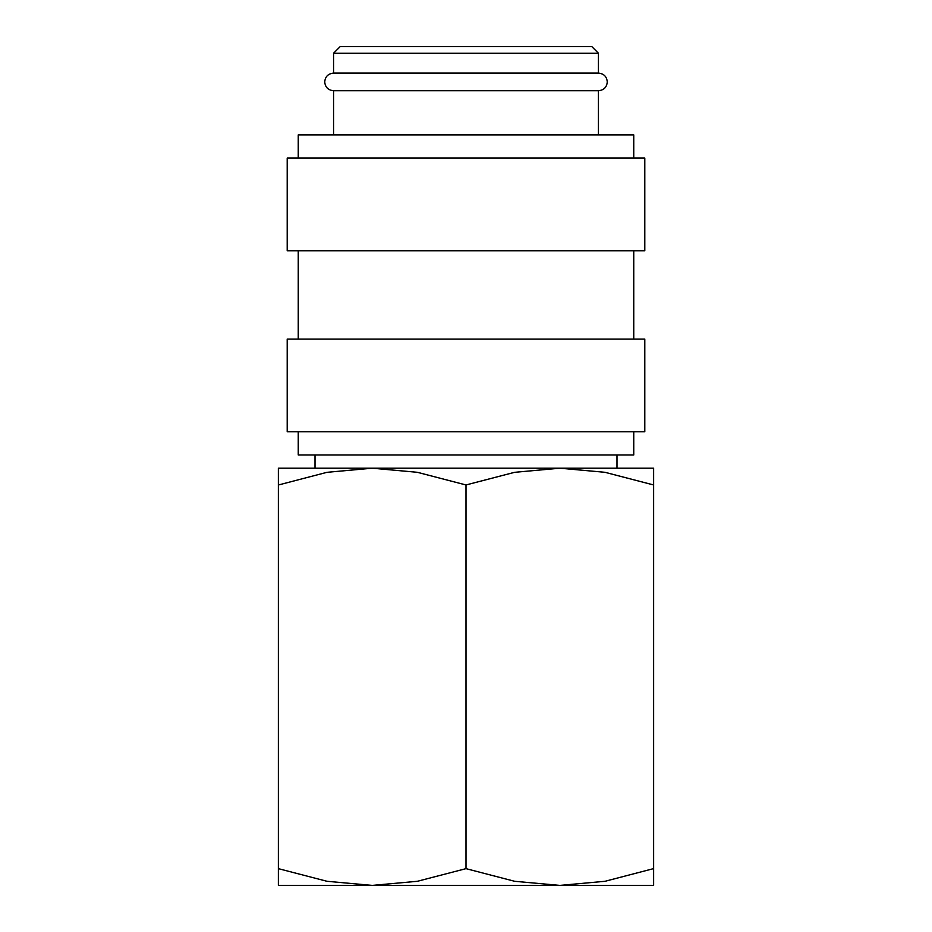 <?xml version="1.0" encoding="UTF-8"?>
<svg xmlns="http://www.w3.org/2000/svg" width="932" height="932" viewBox="0 0 932 932"><rect width="100%" height="100%" fill="white"/><g stroke="black" fill="none" stroke-linecap="round" stroke-linejoin="round"><path stroke-width="1.4" d="M333.563 90.742C328.146 90.171 325.198 87.235 324.732 81.923C325.198 76.599 328.146 73.663 333.563 73.092L598.437 73.092C603.854 73.663 606.802 76.599 607.268 81.923C606.802 87.235 603.854 90.171 598.437 90.742L333.563 90.742L333.563 134.895M633.76 431.784L633.76 454.967L298.24 454.967L298.24 431.784M466 339.073L287.207 339.073L287.207 431.784L644.793 431.784L644.793 339.073L466 339.073M466 158.067L287.207 158.067L287.207 250.778L644.793 250.778L644.793 158.067L466 158.067M633.76 158.067L633.76 134.895L298.24 134.895L298.24 158.067M333.563 53.217L598.437 53.217L591.82 46.6L340.18 46.6L333.563 53.217L333.563 73.092M653.623 885.4L559.817 885.4L514.615 881.288L466 868.647L417.385 881.288L372.183 885.4L326.992 881.288L278.377 868.647C278.377 891.074 278.377 891.074 278.377 868.612L278.377 484.966C278.377 462.528 278.377 462.528 278.377 485.001L326.992 472.314L372.183 468.202L417.385 472.314L466 484.966L514.615 472.314L559.817 468.202L605.008 472.314L653.623 484.966C653.623 462.528 653.623 462.528 653.623 485.001L653.623 868.647C653.623 891.074 653.623 891.074 653.623 868.612L605.008 881.288L559.817 885.4L278.377 885.4M653.623 468.202L278.377 468.202M466 484.966L466 868.647M298.24 250.778L298.24 339.073M315.016 454.967L315.016 468.202M598.437 53.217L598.437 73.092M616.984 454.967L616.984 468.202M598.437 90.742L598.437 134.895M633.76 250.778L633.76 339.073"/></g></svg>
